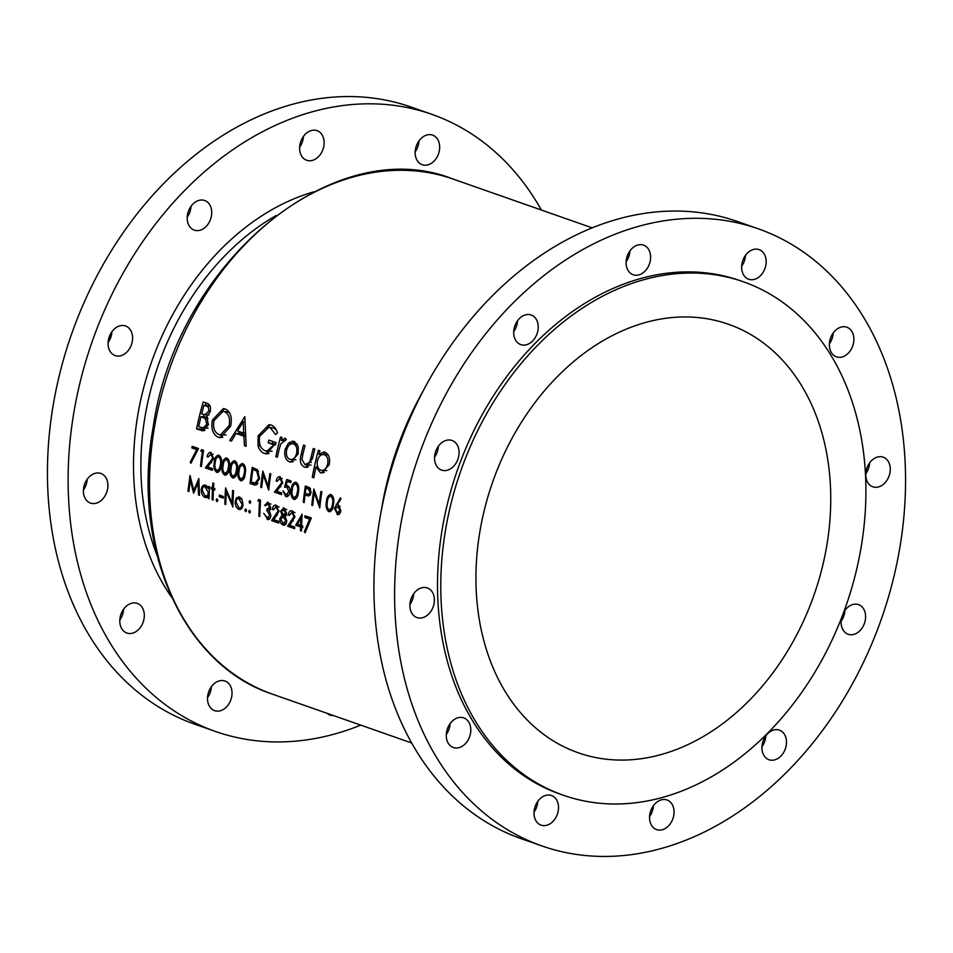 <?xml version="1.0" encoding="UTF-8"?>
<svg xmlns="http://www.w3.org/2000/svg" width="953" height="953" viewBox="0 0 953 953"><rect width="100%" height="100%" fill="white"/><g stroke="black" fill="none" stroke-linecap="round" stroke-linejoin="round"><path stroke-width="1.43" d="M418.975 140.889A15.701 11.77 -70.7 0 1 418.736 143.141A15.701 11.77 -70.7 0 1 415.174 151.73M439.404 150.395A15.701 11.77 -70.7 0 1 422.227 164.738A15.701 11.77 -70.7 0 1 415.425 149.466A15.701 11.77 -70.7 0 1 432.614 135.123A15.701 11.77 -70.7 0 1 439.404 150.395M333.598 715.608A15.701 11.77 -70.7 0 1 330.119 715.107A15.701 11.77 -70.7 0 1 327.105 713.32M211.34 686.779A15.701 11.77 -70.7 0 1 211.089 689.043A15.701 11.77 -70.7 0 1 207.54 697.62M231.77 696.286A15.701 11.77 -70.7 0 1 214.58 710.64A15.701 11.77 -70.7 0 1 207.778 695.368A15.701 11.77 -70.7 0 1 224.968 681.014A15.701 11.77 -70.7 0 1 231.77 696.286M123.616 609.17A15.701 11.77 -70.7 0 1 123.366 611.433A15.701 11.77 -70.7 0 1 119.816 620.01M144.046 618.676A15.701 11.77 -70.7 0 1 126.856 633.03A15.701 11.77 -70.7 0 1 120.054 617.747A15.701 11.77 -70.7 0 1 137.244 603.404A15.701 11.77 -70.7 0 1 144.046 618.676M87.211 479.216A15.701 11.77 -70.7 0 1 86.973 481.479A15.701 11.77 -70.7 0 1 83.411 490.056M107.641 488.734A15.701 11.77 -70.7 0 1 90.464 503.077A15.701 11.77 -70.7 0 1 83.661 487.805A15.701 11.77 -70.7 0 1 100.851 473.45A15.701 11.77 -70.7 0 1 107.641 488.734M111.894 331.751A15.701 11.77 -70.7 0 1 111.644 334.003A15.701 11.77 -70.7 0 1 108.094 342.592M132.324 341.257A15.701 11.77 -70.7 0 1 115.134 355.6A15.701 11.77 -70.7 0 1 108.332 340.328A15.701 11.77 -70.7 0 1 125.522 325.986A15.701 11.77 -70.7 0 1 132.324 341.257M191.041 206.277A15.701 11.77 -70.7 0 1 190.791 208.528A15.701 11.77 -70.7 0 1 187.229 217.117M211.471 215.783A15.701 11.77 -70.7 0 1 194.281 230.126A15.701 11.77 -70.7 0 1 187.479 214.854A15.701 11.77 -70.7 0 1 204.669 200.511A15.701 11.77 -70.7 0 1 211.471 215.783M741.66 266.221A15.701 11.77 109.3 0 0 745.222 257.632A15.701 11.77 109.3 0 0 745.46 255.38M765.902 264.886A15.701 11.77 -70.7 0 1 748.713 279.241A15.701 11.77 -70.7 0 1 741.91 263.957A15.701 11.77 -70.7 0 1 759.1 249.615A15.701 11.77 -70.7 0 1 765.902 264.886M829.384 343.83A15.701 11.77 109.3 0 0 832.946 335.253A15.701 11.77 109.3 0 0 833.184 332.99M853.614 342.496A15.701 11.77 -70.7 0 1 836.436 356.851A15.701 11.77 -70.7 0 1 829.634 341.567A15.701 11.77 -70.7 0 1 846.824 327.224A15.701 11.77 -70.7 0 1 853.614 342.496M865.789 473.784A15.701 11.77 109.3 0 0 869.339 465.195A15.701 11.77 109.3 0 0 869.589 462.944M890.019 472.45A15.701 11.77 -70.7 0 1 872.829 486.792A15.701 11.77 -70.7 0 1 866.027 471.521A15.701 11.77 -70.7 0 1 883.217 457.178A15.701 11.77 -70.7 0 1 890.019 472.45M841.106 621.249A15.701 11.77 109.3 0 0 844.668 612.672A15.701 11.77 109.3 0 0 844.906 610.408M843.56 612.565A15.701 11.77 -70.7 0 1 858.546 604.643A15.701 11.77 -70.7 0 1 865.336 619.926A15.701 11.77 -70.7 0 1 848.158 634.269A15.701 11.77 -70.7 0 1 841.356 618.997A15.701 11.77 -70.7 0 1 841.63 617.639M761.959 746.723A15.701 11.77 109.3 0 0 765.521 738.146A15.701 11.77 109.3 0 0 765.771 735.883M786.201 745.401A15.701 11.77 -70.7 0 1 769.011 759.744A15.701 11.77 -70.7 0 1 762.209 744.472A15.701 11.77 -70.7 0 1 779.399 730.117A15.701 11.77 -70.7 0 1 786.201 745.401M649.565 816.59A15.701 11.77 109.3 0 0 653.115 808.013A15.701 11.77 109.3 0 0 653.365 805.75M673.795 815.256A15.701 11.77 -70.7 0 1 656.605 829.61A15.701 11.77 -70.7 0 1 649.815 814.327A15.701 11.77 -70.7 0 1 666.993 799.984A15.701 11.77 -70.7 0 1 673.795 815.256M534.025 812.111A15.701 11.77 109.3 0 0 537.575 803.534A15.701 11.77 109.3 0 0 537.826 801.27M558.255 810.789A15.701 11.77 -70.7 0 1 541.066 825.131A15.701 11.77 -70.7 0 1 534.264 809.859A15.701 11.77 -70.7 0 1 551.453 795.505A15.701 11.77 -70.7 0 1 558.255 810.789M446.302 734.501A15.701 11.77 109.3 0 0 449.852 725.924A15.701 11.77 109.3 0 0 450.102 723.661M470.532 733.179A15.701 11.77 -70.7 0 1 453.342 747.521A15.701 11.77 -70.7 0 1 446.54 732.249A15.701 11.77 -70.7 0 1 463.73 717.895A15.701 11.77 -70.7 0 1 470.532 733.179M409.897 604.559A15.701 11.77 109.3 0 0 413.459 595.97A15.701 11.77 109.3 0 0 413.697 593.707M434.127 603.225A15.701 11.77 -70.7 0 1 416.949 617.568A15.701 11.77 -70.7 0 1 410.147 602.296A15.701 11.77 -70.7 0 1 427.337 587.953A15.701 11.77 -70.7 0 1 434.127 603.225M434.58 457.083A15.701 11.77 109.3 0 0 438.13 448.506A15.701 11.77 109.3 0 0 438.38 446.242M458.81 455.748A15.701 11.77 -70.7 0 1 441.62 470.103A15.701 11.77 -70.7 0 1 434.818 454.819A15.701 11.77 -70.7 0 1 452.008 440.477A15.701 11.77 -70.7 0 1 458.81 455.748M513.715 331.608A15.701 11.77 109.3 0 0 517.276 323.019A15.701 11.77 109.3 0 0 517.527 320.768M537.957 330.274A15.701 11.77 -70.7 0 1 520.767 344.617A15.701 11.77 -70.7 0 1 513.965 329.345A15.701 11.77 -70.7 0 1 531.155 315.002A15.701 11.77 -70.7 0 1 537.957 330.274M303.435 136.41A15.701 11.77 -70.7 0 1 303.185 138.673A15.701 11.77 -70.7 0 1 299.635 147.25M323.865 145.916A15.701 11.77 -70.7 0 1 306.675 160.271A15.701 11.77 -70.7 0 1 299.885 144.987A15.701 11.77 -70.7 0 1 317.063 130.644A15.701 11.77 -70.7 0 1 323.865 145.916M626.121 261.741A15.701 11.77 109.3 0 0 629.671 253.164A15.701 11.77 109.3 0 0 629.921 250.901M650.351 260.419A15.701 11.77 -70.7 0 1 633.161 274.762A15.701 11.77 -70.7 0 1 626.371 259.49A15.701 11.77 -70.7 0 1 643.549 245.135A15.701 11.77 -70.7 0 1 650.351 260.419M563.318 795.243L560.054 794.099A272.046 204.061 -70.7 0 1 442.192 529.32A272.046 204.061 -70.7 0 1 740.112 280.647L743.376 281.79A272.046 204.061 -70.7 0 1 861.238 546.569A272.046 204.061 -70.7 0 1 563.318 795.243A272.046 204.061 -70.7 0 1 445.456 530.464A272.046 204.061 -70.7 0 1 743.376 281.79M541.876 845.93L521.196 838.676A326.986 245.278 -70.7 0 1 379.544 520.445A326.986 245.278 -70.7 0 1 737.61 221.561L758.29 228.815A326.986 245.278 -70.7 0 1 899.942 547.046A326.986 245.278 -70.7 0 1 541.876 845.93A326.986 245.278 -70.7 0 1 400.224 527.7A326.986 245.278 -70.7 0 1 758.29 228.815M826.847 545.235A227.052 170.313 -70.7 0 1 578.209 752.775A227.052 170.313 -70.7 0 1 479.847 531.798A227.052 170.313 -70.7 0 1 728.485 324.258A227.052 170.313 -70.7 0 1 826.847 545.235M109.44 340.435A272.046 204.061 -70.7 0 1 111.37 335.361M360.758 725.126A326.986 245.278 -70.7 0 1 215.39 731.439A326.986 245.278 -70.7 0 1 73.738 413.209A326.986 245.278 -70.7 0 1 431.804 114.324A326.986 245.278 -70.7 0 1 541.387 210.041M215.39 731.439L194.71 724.185A326.986 245.278 -70.7 0 1 53.058 405.954A326.986 245.278 -70.7 0 1 411.124 107.07L431.804 114.324M294.215 441.453L292.785 441.168L288.556 443.026L285.09 449.387C284.03 455.748 285.459 459.882 289.39 461.824L290.879 462.122L298.158 453.973L298.158 446.373L294.215 441.453M318.373 450.304A272.915 204.716 109.3 0 0 312.274 477.239L313.823 477.787A272.915 204.716 -70.7 0 1 316.015 466.958L320.327 472.676L321.733 472.95L329.202 464.742C330.31 458.405 328.952 454.247 325.116 452.294L323.686 452.008L318.969 454.486A272.915 204.716 -70.7 0 1 319.922 450.84L318.373 450.304M285.221 438.297L281.29 440.453A272.915 204.716 -70.7 0 1 282.052 437.558L280.504 437.022A272.915 204.716 109.3 0 0 275.822 456.701L277.383 457.237A272.915 204.716 -70.7 0 1 278.824 450.626L280.706 443.967L286.388 439.44L284.637 438.189M285.483 440.608L283.911 440.548L285.447 440.655M244.861 416.58L229.756 440.536L231.448 441.132L235.987 433.424L243.813 436.164L244.456 445.694L246.148 446.29L244.861 416.58M203.215 401.975A272.915 204.716 109.3 0 0 196.532 428.886L202.715 430.827L208.397 424.812L206.73 416.771L210.22 411.744C211.089 406.86 209.874 404.001 206.587 403.155L203.215 401.975M225.242 408.932L223.371 408.575L212.424 420.047C210.899 428.814 212.876 434.556 218.344 437.284L220.31 437.665L230.614 426.289C232.401 417.426 230.602 411.636 225.242 408.932M277.454 433.043C276.287 428.874 274.202 426.217 271.188 425.05L268.996 424.633L258.084 435.914L258.072 445.73C259.299 449.911 261.444 452.484 264.469 453.449L266.614 453.89L276.156 442.645L268.841 440.083A272.915 204.716 109.3 0 0 268.174 442.835L273.928 444.86L266.971 451.091L265.184 450.733C260.419 448.672 258.573 443.872 259.657 436.355L268.71 427.48L270.342 427.79L275.584 434.544L277.454 433.043M303.531 445.099A272.915 204.716 109.3 0 0 301.16 454.498C299.397 460.907 300.505 465.112 304.448 467.101L305.984 467.423L312.417 458.631A272.915 204.716 -70.7 0 1 314.835 449.054L313.275 448.518A272.915 204.716 109.3 0 0 310.964 457.631L309.594 462.348L304.972 464.695L301.946 459.453L302.768 454.76A272.915 204.716 -70.7 0 1 305.079 445.635L303.531 445.099M311.012 465.1L304.972 464.695M330.119 511.69L328.868 511.642C331.62 511.499 333.145 509.081 333.455 504.363C334.348 499.849 333.574 496.584 331.108 494.583C328.297 494.762 326.736 497.192 326.414 501.897C325.533 506.377 326.355 509.629 328.868 511.642L329.512 511.761M331.108 494.583L330.488 494.464M187.932 491.236L188.861 491.569L190.302 480.169L193.614 493.237L198.01 482.897L198.558 494.964L199.487 495.298L198.843 478.537L193.781 490.342L190.028 475.44L187.932 491.236L188.897 491.271M295.025 499.384L293.786 499.336C296.526 499.193 298.063 496.775 298.372 492.058C299.266 487.543 298.48 484.291 296.026 482.278C293.214 482.456 291.642 484.898 291.332 489.592C290.451 494.071 291.273 497.323 293.786 499.336L294.429 499.455M296.026 482.278L295.394 482.158M280.385 476.798C278.252 476.369 276.858 477.775 276.203 481.015L277.132 481.336L280.087 478.442L281.85 482.516L274.416 492.105L281.457 494.583A272.915 204.716 -70.7 0 1 281.647 492.915L276.823 491.224L282.803 482.718L279.67 476.655M282.171 478.43L279.539 478.335L282.219 478.525M212.876 483.028A272.915 204.716 109.3 0 0 212.567 487.829L211.244 487.352A272.915 204.716 109.3 0 0 211.161 488.818L212.495 489.282A272.915 204.716 109.3 0 0 212.114 499.717L213.043 500.051A272.915 204.716 -70.7 0 1 213.424 489.616L214.747 490.08A272.915 204.716 -70.7 0 1 214.83 488.615L213.496 488.15A272.915 204.716 -70.7 0 1 213.806 483.35L212.876 483.028M219.381 495.095A272.915 204.716 109.3 0 0 219.309 496.763L223.3 498.157A272.915 204.716 -70.7 0 1 223.359 496.489L219.381 495.095M239.37 497.001L236.368 497.966L235.141 501.814C235.224 505.638 236.475 508.14 238.893 509.319C241.288 509.831 242.658 508.247 242.991 504.566L242.133 499.98L238.536 496.835M238.643 507.746L240.585 509.378L239.763 509.498M249.996 500.73L249.055 501.79L249.853 503.446L250.782 502.398L249.805 500.694M192.149 446.29A272.915 204.716 109.3 0 0 191.898 447.958L196.699 449.637L190.183 462.288L190.91 463.253L198.534 448.529L192.149 446.29M211.28 452.556C209.148 452.139 207.754 453.545 207.099 456.785L208.028 457.106L210.982 454.212L212.745 458.286L205.312 467.875L212.352 470.341A272.915 204.716 -70.7 0 1 212.543 468.685L207.718 466.994L213.698 458.476L210.565 452.413M213.067 454.2L210.434 454.104L213.115 454.295M225.921 475.142L224.682 475.094C227.422 474.963 228.946 472.533 229.268 467.828C230.161 463.313 229.375 460.049 226.909 458.048C224.11 458.226 222.537 460.656 222.228 465.362C221.346 469.841 222.168 473.081 224.682 475.094L225.325 475.225M226.909 458.048L226.29 457.916M241.871 480.741L240.632 480.693C243.372 480.55 244.897 478.132 245.219 473.427C246.112 468.9 245.326 465.648 242.86 463.634C240.049 463.813 238.488 466.255 238.167 470.949C237.297 475.428 238.107 478.68 240.632 480.693L241.264 480.812M242.86 463.634L242.241 463.515M260.729 487.305L261.658 487.638A272.915 204.716 -70.7 0 1 263.266 474.892L268.71 490.104A272.915 204.716 -70.7 0 1 270.831 473.879L269.902 473.558A272.915 204.716 109.3 0 0 268.162 486.328L262.849 471.092A272.915 204.716 109.3 0 0 260.729 487.305L261.694 487.352M258.644 499.503L257.918 500.956L259.514 501.516A272.915 204.716 109.3 0 0 258.894 516.121L259.824 516.455A272.915 204.716 -70.7 0 1 260.55 500.17L258.644 499.503M276.191 505.233C274.071 504.816 272.832 506.234 272.475 509.462L273.404 509.795L276.025 506.877L278.073 510.975L271.653 520.6L278.693 523.066A272.915 204.716 -70.7 0 1 278.729 521.398L273.904 519.707L279.015 511.165L275.488 505.09M279.098 506.913L278.109 506.96M292.142 510.82C290.022 510.403 288.783 511.821 288.414 515.061L289.355 515.382L291.975 512.476L294.024 516.562L287.603 526.187L294.644 528.665A272.915 204.716 -70.7 0 1 294.68 526.997L289.855 525.306L294.965 516.752L291.427 510.677M295.037 512.511L294.06 512.559M304.948 515.74A272.915 204.716 109.3 0 0 304.829 517.408L309.642 519.099L304.341 531.786L305.139 532.763L311.321 517.979L304.948 515.74M301.994 514.275L295.668 525.234L300.588 526.949A272.915 204.716 109.3 0 0 300.493 530.714L301.422 531.035A272.915 204.716 -70.7 0 1 301.517 527.283L302.709 527.7A272.915 204.716 -70.7 0 1 302.768 526.032L301.577 525.615A272.915 204.716 -70.7 0 1 302.184 514.346L301.994 514.275M283.958 507.949L280.647 511.058L281.981 515.037L279.753 518.789C279.884 522.101 281.016 524.186 283.124 525.043L285.912 524.221L286.805 521.124L284.971 516.097L286.627 513.202L283.315 507.818M282.66 523.149L284.816 525.115L284.042 525.234M268.71 519.492L267.126 519.433C269.27 519.981 270.509 518.646 270.855 515.43L269.294 510.546L270.676 507.615L267.924 502.326L264.565 505.424L265.494 505.745L267.817 504.006L269.747 507.282L266.947 509.021A272.915 204.716 109.3 0 0 266.864 510.689L269.925 515.251L267.185 517.765L263.79 513.417L267.924 519.599M270.914 504.042L269.854 504.077M267.924 502.326L267.269 502.207M270.271 517.956L267.185 517.765M270.878 509.307L266.947 509.021M249.591 510.331L248.685 511.392L249.519 513.048L250.413 511.999L249.4 510.296M250.103 483.576L255.047 485.077L259.538 478.656L257.513 469.829L252.223 467.363A272.915 204.716 109.3 0 0 250.103 483.576L254.892 483.29M233.902 477.941L232.651 477.894C235.403 477.763 236.928 475.333 237.237 470.627C238.131 466.112 237.357 462.848 234.891 460.835C232.079 461.014 230.519 463.456 230.197 468.149C229.316 472.64 230.138 475.881 232.651 477.894L233.294 478.025M234.891 460.835L234.271 460.716M217.951 472.354L216.712 472.307C219.452 472.164 220.977 469.746 221.299 465.028C222.192 460.513 221.406 457.249 218.94 455.248C216.128 455.427 214.568 457.857 214.246 462.562C213.365 467.041 214.187 470.294 216.712 472.307L217.344 472.426M218.94 455.248L218.32 455.129M201.667 449.625L200.809 451.079L202.393 451.639A272.915 204.716 109.3 0 0 200.523 466.196L201.464 466.529A272.915 204.716 -70.7 0 1 203.585 450.304L201.667 449.625M245.731 508.985L244.838 510.034L245.671 511.701L246.565 510.641L245.54 508.95M224.872 504.197L225.801 504.518A272.915 204.716 -70.7 0 1 226.314 491.736L232.842 506.996A272.915 204.716 -70.7 0 1 233.58 490.712L232.651 490.39A272.915 204.716 109.3 0 0 232.008 503.196L225.599 487.924A272.915 204.716 109.3 0 0 224.872 504.197L225.813 504.232M217.022 498.919L216.128 499.968L216.962 501.635L217.856 500.575L216.831 498.884M205.526 485.137C203.084 484.636 201.667 486.209 201.262 489.866C201.345 493.702 202.596 496.227 205.026 497.442L208.171 496.263A272.915 204.716 109.3 0 0 208.123 498.324L209.052 498.645A272.915 204.716 -70.7 0 1 209.517 486.757L208.588 486.423A272.915 204.716 109.3 0 0 208.469 488.627L204.681 484.97M206.694 497.514L205.872 497.621M287.27 496.537L285.65 496.477C287.901 497.001 289.331 495.512 289.915 492.022C290.212 488.746 289.355 486.602 287.341 485.577L286.079 485.458L287.246 481.396L290.772 482.623A272.915 204.716 -70.7 0 1 291.022 480.967L286.77 479.478L284.554 487.209L286.948 487.174L288.985 491.641L285.876 494.833L282.993 490.795L285.65 496.477L286.496 496.644M288.962 495.036L285.876 494.833M289.128 487.138L286.079 487.019L289.188 487.269M305.377 485.994A272.915 204.716 109.3 0 0 303.257 502.219L304.186 502.553A272.915 204.716 -70.7 0 1 305.067 495.06L308.486 495.977L311.119 492.582L309.737 487.781L305.377 485.994M338.398 514.56L337.052 514.501C339.042 514.965 340.316 513.679 340.852 510.665L338.386 504.78L337.291 504.566L340.971 498.967L340.4 497.835L334.467 508.461L337.731 514.644M311.762 505.209L312.691 505.531A272.915 204.716 -70.7 0 1 314.299 492.784L319.731 507.997A272.915 204.716 -70.7 0 1 321.864 491.784L320.935 491.45A272.915 204.716 109.3 0 0 319.195 504.22L313.882 488.984A272.915 204.716 109.3 0 0 311.762 505.209L312.727 505.245M204.943 430.256L201.595 429.088L196.532 428.886M201.595 429.088L201.822 427.73M203.656 416.759L204.013 414.626M205.562 405.335L205.967 402.94M204.085 430.637L201.202 430.53M203.978 405.275L206.086 406.014C208.219 406.454 209.076 408.194 208.659 411.243L204.919 414.758L201.679 413.9A272.915 204.716 -70.7 0 1 203.978 405.275L207.194 405.394L209.303 406.133L206.086 406.014M210.327 411.315L208.659 411.243M210.279 406.562L209.303 406.133M200.988 416.652L205.169 418.462L206.849 424.276L203.108 427.945L198.665 426.67A272.915 204.716 -70.7 0 1 200.988 416.652L205.288 416.818L202.012 417.009M208.004 418.581L205.169 418.462M207.42 417.593L206.313 417.176M208.493 424.335L206.849 424.276M311.095 518.492L304.829 517.408M305.496 531.834L304.341 531.786M310.809 519.135L309.642 519.099M300.588 526.949L302.732 527.033L297.944 525.317L295.668 525.234M297.944 525.317L298.515 524.531M302.72 527.331L301.517 527.283M301.422 530.75L300.493 530.714M300.648 525.282L297.55 524.198L300.981 518.218A272.915 204.716 109.3 0 0 300.648 525.282L301.589 525.317M301.922 518.253L300.981 518.218M289.39 515.096L288.414 515.061M292.654 512.416L293.345 511.594M294.656 528.117L287.603 526.187M289.355 526.259L290.177 525.413M293.321 520.922L291.821 520.862M294.965 516.597L294.024 516.562M280.706 518.825L279.753 518.789M283.172 516.395L284.935 515.156L281.981 515.037M281.611 511.094L280.647 511.058M284.578 509.545L285.161 508.771M286.841 509.629L283.244 509.486L285.697 512.821L283.529 514.834L281.576 511.416L283.791 509.605L285.829 509.688M286.639 512.857L285.697 512.821M287.008 515.037L283.529 514.834M285.638 516.49L282.815 516.383L285.864 520.826L283.172 523.376L280.682 519.159L283.47 516.514L285.364 516.586M286.805 520.862L285.864 520.826M286.293 523.554L283.172 523.376M273.44 509.51L272.475 509.462M276.704 506.817L277.394 505.995M278.705 522.53L271.653 520.6M273.404 520.672L274.226 519.814M277.371 515.323L275.882 515.275M279.026 511.011L278.073 510.975M265.613 505.459L264.565 505.424M268.627 503.958L269.187 503.196M268.758 519.48L266.804 517.61M270.855 515.287L269.925 515.251M269.496 510.784L266.864 510.689M269.83 510.081L269.961 509.271M270.688 507.318L269.747 507.282M260.491 501.052L257.918 500.956M259.835 516.157L258.894 516.121M260.467 501.552L259.514 501.516M250.365 511.451L248.685 511.392M269.127 486.364L268.162 486.328M264.279 474.928L263.266 474.892M256.929 484.505L254.82 483.767M257.953 483.385L251.211 482.242A272.915 204.716 -70.7 0 1 252.902 469.341L256.75 471.175L258.608 478.323L255.035 483.302L257.929 483.409M257.155 469.507L252.902 469.341M258.561 471.247L256.75 471.175M259.573 478.358L258.608 478.323M239.143 470.985L238.167 470.949M239.108 471.27C239.31 467.566 240.49 465.576 242.634 465.314C244.456 467.006 245.004 469.591 244.29 473.093L243.384 477.036L240.835 479.037C238.941 477.358 238.357 474.761 239.108 471.27M244.611 465.326L242.205 465.231L244.647 465.386M245.255 473.129L244.29 473.093M244.504 477.072L243.384 477.036M243.611 479.216L240.835 479.037M231.162 468.197L230.197 468.149M231.126 468.471C231.329 464.766 232.508 462.789 234.664 462.515C236.487 464.206 237.035 466.803 236.308 470.294L235.415 474.237L232.866 476.238C230.971 474.558 230.388 471.973 231.126 468.471M236.642 462.527L234.224 462.431L236.678 462.586M237.273 470.329L236.308 470.294M236.535 474.272L235.415 474.237M235.641 476.417L232.866 476.238M223.193 465.398L222.228 465.362M223.157 465.683C223.359 461.979 224.539 459.989 226.695 459.715C228.506 461.407 229.054 464.004 228.339 467.494L227.433 471.437L224.896 473.45C222.99 471.759 222.418 469.174 223.157 465.683M228.66 459.727L226.254 459.632L228.696 459.799M229.304 467.53L228.339 467.494M228.565 471.485L227.433 471.437M227.66 473.617L224.896 473.45M215.223 462.598L214.246 462.562M215.187 462.884C215.39 459.179 216.569 457.19 218.713 456.916C220.536 458.607 221.084 461.204 220.369 464.695L219.464 468.638L216.915 470.651C215.021 468.959 214.437 466.374 215.187 462.884M220.691 456.928L218.285 456.844L220.727 456.999M221.334 464.742L220.369 464.695M220.584 468.685L219.464 468.638M219.69 470.818L216.915 470.651M208.088 456.821L207.099 456.785M212.507 468.924L205.312 467.875M211.649 462.622L210.113 462.562M213.71 458.322L212.745 458.286M203.442 451.174L200.809 451.079M201.488 466.231L200.523 466.196M203.37 451.674L202.393 451.639M214.091 420.106L212.424 420.047M219.976 412.113L224.825 408.801M222.228 437.427L218.344 437.284M222.823 437.236L219.643 434.711M224.515 411.72C228.887 413.9 230.412 418.57 229.065 425.741L220.5 434.818L218.868 434.497C214.413 432.364 212.781 427.718 213.972 420.583L222.954 411.422L227.66 411.839L222.954 411.422M230.721 425.8L229.065 425.741M229.756 413.09L227.66 411.839M220.5 434.818L226.075 434.997M246.1 445.766L244.456 445.694M245.469 436.224L243.813 436.164M245.421 435.295L240.585 433.591L235.987 433.424M231.746 440.62L229.756 440.536M238.619 433.52L239.584 431.685M243.253 421.774L243.658 433.115L237.476 430.947L243.253 421.774L244.933 421.834M245.314 433.186L243.658 433.115M276.132 429.696L273.475 427.909L270.342 427.79M273.475 427.909L268.71 427.48M266.971 451.091L272.07 451.281M275.5 444.92L273.928 444.86M275.751 444.098L268.174 442.835M272.653 443.014L272.903 441.501M268.651 453.616L264.469 453.449M269.068 453.461L265.482 450.829M260.3 445.813L258.072 445.73M259.752 435.986L258.084 435.914M265.506 428.207L270.497 424.835M277.478 456.761L275.822 456.701M283.744 440.548L281.29 440.453M285.257 440.596L286.293 439.297M198.486 448.613L191.898 447.958M191.374 462.324L190.183 462.288M197.902 449.685L196.699 449.637M313.918 477.298L312.274 477.239M322.174 454.605L318.969 454.486M323.138 454.474L325.557 452.472M323.138 472.783L320.327 472.676M324.258 472.307L322.424 470.46M317.742 467.018L316.015 466.958M328.07 454.76L324.461 454.7C327.415 456.165 328.475 459.346 327.641 464.218C326.224 468.852 323.937 470.853 320.804 470.246C317.742 468.793 316.622 465.624 317.432 460.716C318.874 455.999 321.221 453.985 324.461 454.7L328.118 454.843M329.297 464.29L327.641 464.218M326.772 470.627L320.804 470.246M302.828 454.557L301.16 454.498M311.333 462.408L309.594 462.348M307.414 467.22L304.448 467.101M308.355 466.756L306.485 464.921M292.083 443.669L288.556 443.026M292.511 443.169L294.656 441.632M292.309 461.931L289.39 461.824M293.333 461.49L291.404 459.632M286.77 449.459L285.09 449.387M297.157 443.931L293.572 443.86C296.478 445.42 297.491 448.613 296.609 453.449C295.239 458.071 293 460.061 289.891 459.406C286.913 457.952 285.829 454.795 286.639 449.947C288.068 445.301 290.379 443.276 293.572 443.86L297.205 444.003M298.265 453.509L296.609 453.449M295.906 459.811L289.891 459.406M250.746 501.85L249.055 501.79M246.517 510.105L244.838 510.034M239.203 498.371L236.368 497.966M239.453 498.085L240.204 497.43M236.094 501.85L235.141 501.814M241.8 498.467L238.667 498.348L242.05 504.256C241.8 507.044 240.752 508.247 238.917 507.854L236.07 502.16C236.356 499.348 237.428 498.121 239.286 498.467L241.323 498.55M242.991 504.292L242.05 504.256M242.086 507.997L238.917 507.854M232.949 503.232L232.008 503.196M227.302 491.772L226.314 491.736M223.324 497.395L219.309 496.763M221.811 496.858L221.954 496.001M217.808 500.039L216.128 499.968M213.52 487.865L212.567 487.829M214.77 489.663L213.424 489.616M213.055 499.753L212.114 499.717M214.782 489.377L212.495 489.282M214.806 489.127L211.161 488.818M209.064 498.359L208.123 498.324M209.112 496.299L208.171 496.263M206.718 497.502L204.824 495.882M202.215 489.902L201.262 489.866M205.312 486.495L206.372 485.565M209.41 488.663L208.469 488.627M207.945 486.602L204.824 486.483L208.302 492.403C208.04 495.215 206.968 496.418 205.098 496.001L202.191 490.211C202.489 487.412 203.585 486.209 205.467 486.602L207.504 486.685M209.243 492.439L208.302 492.403M209.124 495.751L205.098 496.001M277.192 481.051L276.203 481.015M281.611 493.166L274.416 492.105M280.754 486.864L279.229 486.804M282.815 482.552L281.85 482.516M290.939 481.539L287.246 481.396M289.95 491.677L288.985 491.641M292.297 489.628L291.332 489.592M292.261 489.913C292.464 486.209 293.643 484.219 295.799 483.957C297.61 485.649 298.17 488.234 297.443 491.736L296.538 495.667L294 497.68C292.094 496.001 291.523 493.404 292.261 489.913M297.777 483.969L295.359 483.874L297.801 484.029M298.408 491.772L297.443 491.736M297.67 495.715L296.538 495.667M296.764 497.859L294 497.68M304.221 502.255L303.257 502.219M309.177 495.215L309.32 494.393M310.047 495.25L305.067 495.06M306.056 487.984L307.95 488.651L310.178 492.26L308.403 494.357L305.294 493.392A272.915 204.716 -70.7 0 1 306.056 487.984L310.118 488.15M311.154 492.308L310.178 492.26M194.948 490.39L193.781 490.342M199.475 495L198.558 494.964M198.939 482.933L198.01 482.897M191.255 480.205L190.302 480.169M335.444 508.497L334.467 508.461M340.114 506.377L337.481 506.269L339.911 510.427L337.279 512.857L335.396 508.842L337.981 506.377L340.161 506.46M340.876 510.463L339.911 510.427M340.138 513.048L337.279 512.857M327.379 501.933L326.414 501.897M327.344 502.219C327.546 498.514 328.725 496.525 330.882 496.251C332.704 497.942 333.252 500.539 332.526 504.03L331.632 507.973L329.083 509.986C327.177 508.294 326.605 505.709 327.344 502.219M332.859 496.263L330.441 496.179L332.895 496.334M333.49 504.077L332.526 504.03M332.752 508.02L331.632 507.973M331.858 510.153L329.083 509.986M320.16 504.256L319.195 504.22M315.312 492.832L314.299 492.784M412.959 594.827A238.047 178.556 109.3 0 0 413.245 597.031M628.885 256.345A267.686 200.797 109.3 0 0 627.145 256.369M381.236 510.963A272.915 204.716 -70.7 0 1 381.676 508.306A272.915 204.716 -70.7 0 1 423.632 390.087M276.036 215.569A238.047 178.556 109.3 0 0 144.963 416.985A238.047 178.556 109.3 0 0 156.983 555.075M171.707 597.281A243.277 182.488 -70.7 0 1 137.697 415.675A243.277 182.488 -70.7 0 1 313.894 191.815M272.463 694.165C183 664.98 131.252 547.999 153.064 427.837C176.102 263.385 333.61 131.323 453.092 179.069A272.915 204.716 109.3 0 0 154.219 428.54A272.915 204.716 109.3 0 0 272.463 694.165L411.613 742.959M256.405 484.827L253.307 484.708M257.429 469.746L253.629 469.603M312.632 457.702L310.964 457.631M309.82 495.477L305.818 495.322M310.547 488.758L307.95 488.651M337.529 504.208L336.23 504.161M592.242 227.874L453.092 179.069M204.919 414.758L208.969 414.912M203.108 427.945L208.04 428.135M308.403 494.357L310.595 494.452"/></g></svg>
